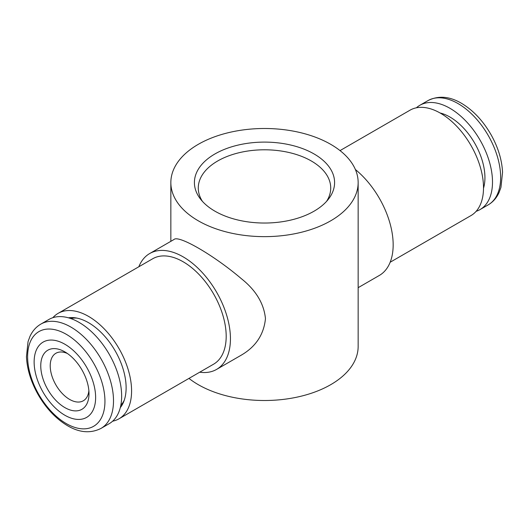 <?xml version="1.0" encoding="UTF-8"?>
<svg xmlns="http://www.w3.org/2000/svg" width="529" height="529" viewBox="0 0 529 529"><rect width="100%" height="100%" fill="white"/><g stroke="black" fill="none" stroke-linecap="round" stroke-linejoin="round"><path stroke-width="0.79" d="M440.055 112.968A49.501 28.579 60 0 1 449.928 117.028A49.501 28.579 60 0 1 483.513 188.231M416.389 107.804A60.207 34.762 60 0 1 419.821 105.304A60.207 34.762 60 0 1 449.928 108.286A60.207 34.762 60 0 1 489.259 161.338A60.207 34.762 60 0 1 480.028 209.583A60.207 34.762 60 0 1 476.146 211.309M67.375 353.484A27.429 15.837 -120 0 0 55.895 353.266A27.429 15.837 -120 0 0 51.697 375.24A27.429 15.837 -120 0 0 69.61 399.415A27.429 15.837 -120 0 0 83.324 400.77A27.429 15.837 -120 0 0 88.879 390.719M64.882 407.608A34.114 19.699 -120 0 0 89.004 393.675A34.114 19.699 -120 0 0 64.882 351.891A34.114 19.699 -120 0 0 40.759 365.823A34.114 19.699 -120 0 0 64.882 407.608M64.882 415.252A43.484 25.108 -120 0 0 91.51 377.369A43.484 25.108 -120 0 0 38.253 346.621A43.484 25.108 -120 0 0 64.882 415.252M101.039 428.391L109.179 423.696A60.207 34.762 -120 0 0 109.179 354.172A60.207 34.762 -120 0 0 48.972 319.417L40.832 324.112C36.025 326.942 32.381 331.088 29.895 336.556L28.05 341.635L26.45 356.711C27.058 369.057 30.847 381.508 37.824 394.059C45.871 408.143 55.796 418.704 67.593 425.746C79.502 432.729 90.657 433.615 101.039 428.391A60.207 34.762 -120 0 0 101.039 358.874A60.207 34.762 -120 0 0 40.832 324.112M326.572 201.364A66.224 38.233 0 0 0 330.724 188.033A66.224 38.233 0 0 0 311.33 160.995A66.224 38.233 0 0 0 239.154 152.702A66.224 38.233 0 0 0 198.276 188.033A66.224 38.233 0 0 0 202.428 201.364M314.061 153.952A70.093 40.468 0 0 0 224.752 149.238A70.093 40.468 0 0 0 200.517 199.089A70.093 40.468 0 0 0 314.061 211.183A70.093 40.468 0 0 0 328.483 199.089A70.093 40.468 0 0 0 314.061 153.952M330.724 144.338A93.653 54.07 0 0 0 228.66 132.614A93.653 54.07 0 0 0 170.847 182.571A93.653 54.07 0 0 0 264.5 236.642A93.653 54.07 0 0 0 358.153 182.571A93.653 54.07 0 0 0 330.724 144.338M188.965 378.4A93.653 54.07 0 0 0 293.635 397.821A93.653 54.07 0 0 0 358.153 346.429L358.153 182.571M138.836 266.761A66.899 38.624 60 0 1 149.694 253.536L173.896 239.564C178.227 234.578 213.531 254.978 241.317 278.651C255.917 290.242 263.964 303.567 265.459 318.637C263.852 334.685 255.633 346.951 240.794 355.435L216.586 369.407A66.899 38.624 60 0 1 199.711 372.198M355.389 169.525A66.899 38.624 60 0 1 391.169 227.999A66.899 38.624 60 0 1 379.306 275.464L358.153 287.677M340.035 150.6L410.028 110.184A60.875 35.145 60 0 1 470.903 145.336A60.875 35.145 60 0 1 470.903 215.627L390.164 262.239M149.694 253.536A66.899 38.624 60 0 1 216.586 292.16A66.899 38.624 60 0 1 216.586 369.407M52.854 317.691A60.875 35.145 60 0 1 58.097 313.373L152.702 258.754A60.875 35.145 60 0 1 213.577 293.899A60.875 35.145 60 0 1 213.577 364.197L118.972 418.816A60.875 35.145 60 0 1 112.611 421.196M58.097 313.373A60.875 35.145 60 0 1 118.972 348.518A60.875 35.145 60 0 1 118.972 418.816M120.295 407.647A53.158 30.689 -120 0 0 123.647 401.855A53.158 30.689 -120 0 0 126.12 387.797A53.158 30.689 -120 0 0 75.118 317.803A53.158 30.689 -120 0 0 68.426 317.81M76.87 318.094A50.844 29.353 -120 0 0 70.76 318.544M120.824 405.26A50.844 29.353 -120 0 0 124.269 400.195M458.061 103.585A60.207 34.762 60 0 1 497.399 156.644A60.207 34.762 60 0 1 488.168 204.888C492.975 202.058 496.619 197.912 499.105 192.444L500.95 187.365L502.55 172.289C501.942 159.943 498.153 147.492 491.176 134.941C483.129 120.857 473.204 110.297 461.407 103.254C449.498 96.271 438.343 95.385 427.961 100.609A60.207 34.762 60 0 1 458.061 103.585M66.277 423.59A54.679 31.568 -120 0 0 99.763 375.954A54.679 31.568 -120 0 0 32.791 337.29A54.679 31.568 -120 0 0 66.277 423.59M480.028 209.583L488.168 204.888M419.821 105.304L427.961 100.609M72.413 318.24L71.455 318.795M121.915 403.984L120.956 404.533M170.847 182.571L170.847 241.323"/></g></svg>
